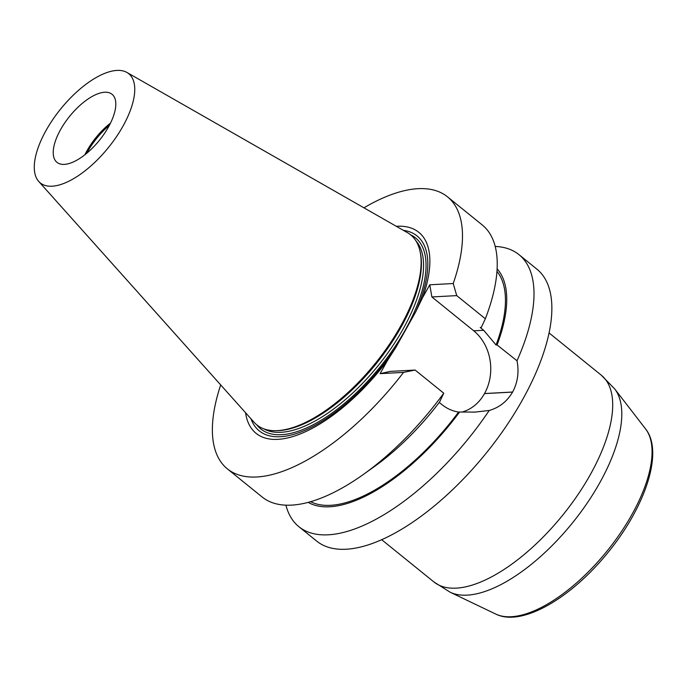 <?xml version="1.0" encoding="UTF-8"?>
<svg xmlns="http://www.w3.org/2000/svg" width="687" height="687" viewBox="0 0 687 687"><rect width="100%" height="100%" fill="white"/><g stroke="black" fill="none" stroke-linecap="round" stroke-linejoin="round"><path stroke-width="1.03" d="M495.181 246.444A174.97 76.429 129 0 1 518.96 254.637L536.813 269.081A174.97 76.429 129 0 1 522.421 399.946A174.97 76.429 129 0 1 316.767 541.167L298.914 526.731A174.97 76.429 129 0 1 285.929 505.194M108.443 127.035A43.779 19.124 129 0 1 56.987 162.364A43.779 19.124 129 0 1 64.767 122.861A43.779 19.124 129 0 1 104.682 92.238A43.779 19.124 129 0 1 112.05 94.282A43.779 19.124 129 0 1 108.443 127.035M110.495 123.11A43.779 19.124 -51 0 0 84.853 154.815M126.906 72.444L407.494 232.687A122.252 53.397 129 0 1 420.161 251.906L420.47 253.426A121.195 52.942 129 0 1 401.036 327.167A121.195 52.942 129 0 1 277.127 430.672L275.581 430.697A122.252 53.397 129 0 1 254.138 422.325L38.747 181.462A70.28 30.7 129 0 1 60.645 109.018A70.28 30.7 129 0 1 126.906 72.444A70.28 30.7 129 0 1 122.921 126.253A70.28 30.7 129 0 1 38.747 181.462M420.161 251.906A122.252 53.397 129 0 1 400.555 326.291A122.252 53.397 129 0 1 275.581 430.697M86.742 153.287A44.569 19.468 129 0 1 109.396 125.283M250.987 418.804A125.42 54.78 -51 0 0 395.781 347.536L387.348 360.718A129.336 56.497 129 0 1 245.551 412.732M395.781 347.536L415.583 312.096A125.42 54.78 -51 0 0 403.389 230.351M396.313 226.306A129.336 56.497 129 0 1 422.548 297.72L415.583 312.096M220.699 384.935A174.97 76.429 -51 0 0 227.406 468.903L262.151 497.002A174.97 76.429 -51 0 0 363.621 474.27A174.97 76.429 -51 0 0 443.75 393.204L415.12 370.053L390.268 371.392L380.117 373.651L403.552 372.388L415.12 370.053M227.406 468.903A174.97 76.429 -51 0 0 403.552 372.388M363.621 474.27L374.63 466.396A150.556 65.763 -51 0 0 439.671 401.886L443.75 393.204M310.661 501.708A148.761 64.982 -51 0 0 458.572 412.08C452.424 411.058 446.928 408.602 442.084 404.729L439.251 402.436M308.214 502.395A150.556 65.763 -51 0 0 459.586 412.028L458.572 412.08M298.914 526.731A174.97 76.429 129 0 0 489.221 410.465L475.172 412.08L459.586 412.028M489.221 410.465C499.243 407.623 507.032 401.491 512.596 392.088A174.97 76.429 -51 0 0 512.631 392.028C517.723 382.419 519.183 371.993 517.01 360.761A174.97 76.429 129 0 0 518.96 254.637M363.93 207.817A174.97 76.429 129 0 1 447.452 196.808L482.197 224.907A174.97 76.429 -51 0 1 485.348 318.768L481.269 327.45L480.247 327.501L483.691 330.284L496.057 345.003L497.079 344.951L517.01 360.761M497.079 344.951A150.556 65.763 -51 0 0 497.105 268.823M496.057 345.003A148.761 64.982 -51 0 0 496.95 271.365M485.348 318.768L456.726 295.616L453.222 283.525L429.779 284.787L422.548 297.72M447.452 196.808A174.97 76.429 129 0 1 453.222 283.525M456.726 295.616L431.874 296.947L429.779 284.787M461.741 412.131A45.127 37.768 86.9 0 0 484.498 393.599L484.533 393.539A45.127 37.768 86.9 0 0 473.755 330.825L431.874 296.947M387.348 360.718L380.117 373.651M263.971 428.903A121.195 52.942 -51 0 0 403.166 328.893A121.195 52.942 -51 0 0 415.978 240.939M410.586 234.799A122.947 53.706 129 0 1 405.347 329.829A122.947 53.706 129 0 1 256.835 424.901M483.691 330.284L473.755 330.825M512.631 392.028L484.533 393.539M512.596 392.088L484.498 393.599M495.774 614.075A119.736 52.298 -51 0 0 607.128 550.965A119.736 52.298 -51 0 0 645.548 428.877L614.642 388.851A131.483 57.433 129 0 1 572.451 522.927A131.483 57.433 129 0 1 450.174 592.228L495.774 614.075C521.768 627.102 570.768 598.3 607.454 553.138C645.119 507.435 664.08 451.934 645.548 428.877M381.757 539.767L433.978 582.001A133.012 58.103 -51 0 0 590.305 474.665A133.012 58.103 -51 0 0 601.254 375.154L549.033 332.92M475.172 412.071L473.214 412.174M433.978 582.001L450.174 592.228M614.642 388.851L601.254 375.154"/></g></svg>
